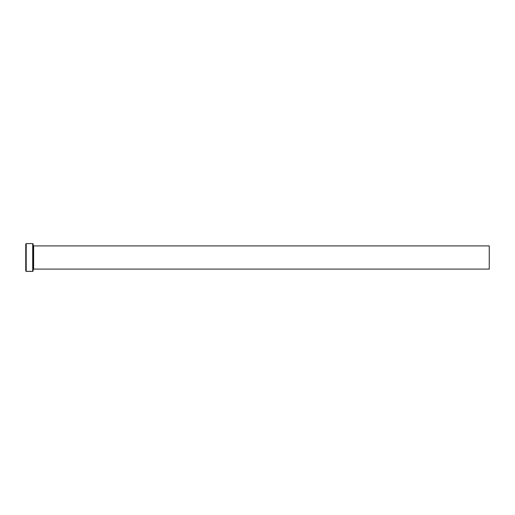 <?xml version="1.0" encoding="UTF-8"?>
<svg xmlns="http://www.w3.org/2000/svg" width="515" height="515" viewBox="0 0 515 515"><rect width="100%" height="100%" fill="white"/><g stroke="black" fill="none" stroke-linecap="round" stroke-linejoin="round"><path stroke-width="0.77" d="M31.035 271.341L27.282 271.399L31.035 271.36M32.703 243.595L33.166 244.059L33.166 270.942L32.703 271.405L32.703 243.595L26.213 243.595L26.213 271.405L25.75 270.942L25.75 244.059L26.213 243.595M33.63 245.913L489.25 245.913L489.25 269.088L33.63 269.088L33.63 245.913L33.166 245.449M27.746 271.353L29.574 271.405M32.703 271.405L31.447 271.405M31.029 271.405L26.213 271.405M33.63 269.088L33.166 269.551"/></g></svg>
